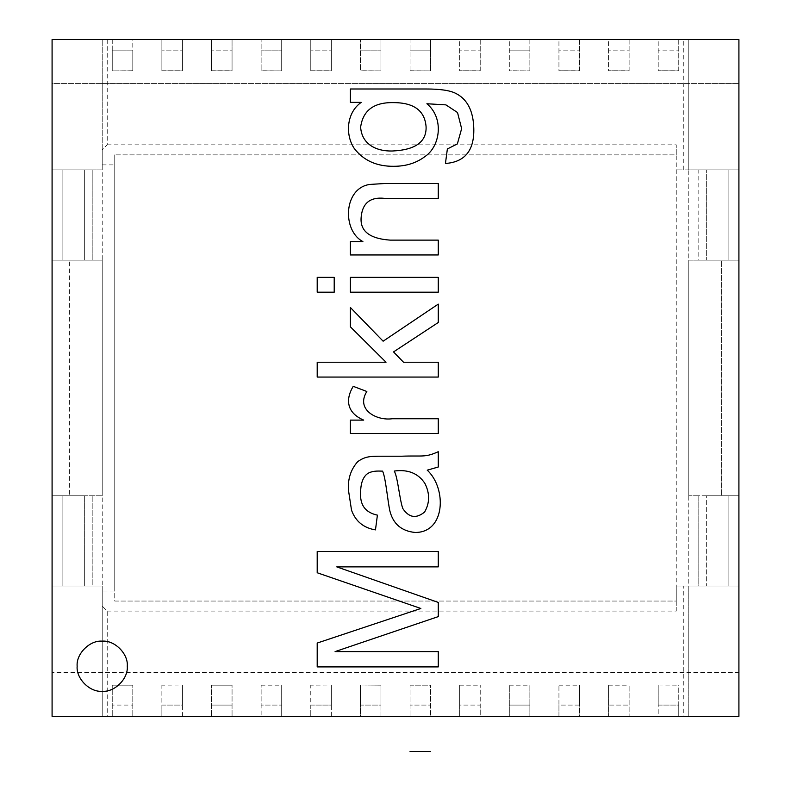 <?xml version="1.0" encoding="UTF-8"?>
<svg xmlns="http://www.w3.org/2000/svg" width="791" height="791" viewBox="0 0 791 791"><rect width="100%" height="100%" fill="white"/><g stroke="black" fill="none" stroke-linecap="round" stroke-linejoin="round"><path stroke-width="0.59" stroke-dasharray="3.96 2.97" d="M132.799 70.745L132.799 50.832L112.243 50.832L112.243 39.55L132.799 39.55L132.799 70.745L112.243 70.883L132.799 70.883L112.243 70.883L132.799 70.883L132.799 50.832L112.243 50.832L112.243 70.883L112.243 50.832L132.799 50.832L132.799 39.55L410.035 39.55L410.035 70.883L430.591 70.883L430.591 50.832L410.035 50.832L430.591 50.832L430.591 39.55L410.035 39.55L410.035 70.883L430.591 70.883L410.035 70.745M678.757 705.078L678.757 716.359L658.201 716.359L658.201 705.078L678.757 705.078L678.757 685.026L658.201 685.026L658.201 705.078L678.757 705.078M430.591 70.745L430.591 39.55L459.67 39.55L459.67 70.745L480.226 70.745L480.226 39.55L459.67 39.55L459.67 50.832L480.226 50.832L459.67 50.832L459.67 70.883L480.226 70.883L459.67 70.745M480.226 70.745L480.226 39.55L509.305 39.55L509.305 70.883L529.861 70.883L529.861 50.832L509.305 50.832L529.861 50.832L529.861 39.55L509.305 39.55L509.305 70.883L529.861 70.883L509.305 70.745M529.861 70.745L529.861 39.55L558.94 39.55L558.94 70.745L579.487 70.745L579.487 39.55L558.94 39.55L558.94 50.832L579.487 50.832L558.94 50.832L558.94 70.883L579.487 70.883L558.94 70.745M579.487 70.745L579.487 39.55L608.566 39.55L608.566 70.745L629.122 70.745L629.122 39.55L608.566 39.55L608.566 50.832L629.122 50.832L608.566 50.832L608.566 70.883L629.122 70.883L608.566 70.745M629.122 70.745L629.122 39.55L658.201 39.55L658.201 70.745L678.757 70.745L678.757 39.55L658.201 39.55L658.201 50.832L678.757 50.832L658.201 50.832L658.201 70.883L678.757 70.883L658.201 70.745M678.757 70.745L678.757 39.55L738.913 39.55L688.783 39.55L688.783 169.897L683.77 169.897L683.77 39.55L738.913 39.55L738.913 260.14L698.809 260.14L738.913 260.14L738.913 586.012L738.913 495.769L728.887 495.769L738.913 495.769L738.913 260.14L721.372 260.14L721.372 495.769L721.372 260.14L706.333 260.14L706.333 169.897L706.333 260.14L738.913 260.14L738.913 169.897L728.887 169.897L738.913 169.897L738.913 260.14L738.913 39.55L738.913 716.359L683.77 716.359L683.77 586.012L676.246 586.012L676.246 144.832L676.246 154.858L114.754 154.858L676.246 154.858L676.246 601.051L114.754 601.051L114.754 591.025L102.217 591.025L102.217 606.064L107.23 611.077L107.23 716.359L683.77 716.359M683.77 39.55L52.087 39.55L112.243 39.55L112.243 70.745M331.33 39.55L331.33 70.745L310.774 70.745L310.774 39.55L310.774 70.883L331.33 70.883L331.33 50.832L310.774 50.832L331.33 50.832L331.33 39.55M281.695 70.745L281.695 39.55L281.695 50.832L261.139 50.832L281.695 50.832L281.695 70.883L261.139 70.883L281.695 70.883L261.139 70.745L261.139 39.55L261.139 70.745M232.06 39.55L232.06 70.745L211.513 70.745L211.513 39.55L211.513 70.883L232.06 70.883L232.06 50.832L211.513 50.832L232.06 50.832L232.06 39.55M182.434 39.55L182.434 70.745L161.878 70.745L161.878 39.55L161.878 70.883L182.434 70.883L182.434 50.832L161.878 50.832L182.434 50.832L182.434 39.55M107.23 39.55L107.23 144.832L102.217 149.845L102.217 169.897L52.087 169.897L52.087 260.14L92.191 260.14L52.087 260.14L52.087 169.897L52.087 260.14L62.113 260.14L62.113 169.897L62.113 260.14L92.191 260.14L92.191 169.897L52.087 169.897L52.087 260.14L102.217 260.14L102.217 495.769L102.217 260.14L92.191 260.14L92.191 169.897L62.113 169.897L102.217 169.897L52.087 169.897L62.113 169.897L52.087 169.897L52.087 83.421L738.913 83.421L52.087 83.421L52.087 39.55L688.783 39.55L688.783 169.897L676.246 169.897L683.77 169.897M380.965 70.745L380.965 39.55L380.965 50.832L360.409 50.832L380.965 50.832L380.965 70.883L360.409 70.883L380.965 70.883L360.409 70.745L360.409 39.55L360.409 70.745M107.23 611.077L676.246 611.077L676.246 586.012L688.783 586.012L688.783 716.359L738.913 716.359L738.913 672.488L52.087 672.488L738.913 672.488L738.913 586.012L728.887 586.012L738.913 586.012L738.913 716.359L678.757 716.359L678.757 685.026L658.201 685.026L678.757 685.164M102.217 591.025L102.217 586.012L62.113 586.012L92.191 586.012L92.191 495.769L92.191 586.012L102.217 586.012L84.667 586.012L84.667 495.769L84.667 586.012L52.087 586.012L52.087 260.14L84.667 260.14L84.667 169.897L84.667 260.14L69.628 260.14L69.628 495.769L69.628 260.14L52.087 260.14L52.087 495.769L102.217 495.769L52.087 495.769L62.113 495.769L52.087 495.769L52.087 586.012L92.191 586.012L52.087 586.012L62.113 586.012L52.087 586.012L52.087 495.769L52.087 716.359L112.243 716.359L112.243 685.026L132.799 685.026L132.799 705.078L112.243 705.078L132.799 705.078L132.799 716.359L132.799 685.164L112.243 685.164L112.243 716.359L182.434 716.359L182.434 705.078L161.878 705.078L161.878 685.026L182.434 685.026L182.434 705.078L161.878 705.078L161.878 716.359L161.878 685.026L182.434 685.026L161.878 685.164M182.434 685.164L182.434 716.359L211.513 716.359L211.513 685.026L232.06 685.026L232.06 705.078L211.513 705.078L232.06 705.078L232.06 716.359L232.06 685.164L211.513 685.164L211.513 716.359L261.139 716.359L261.139 685.026L261.139 705.078L281.695 705.078L281.695 685.026L261.139 685.026L281.695 685.026L281.695 716.359L281.695 705.078L261.139 705.078L261.139 716.359L331.33 716.359L331.33 705.078L310.774 705.078L310.774 685.026L331.33 685.026L331.33 705.078L310.774 705.078L310.774 716.359L310.774 685.026L331.33 685.026L310.774 685.164M331.33 685.164L331.33 716.359L360.409 716.359L360.409 705.078L380.965 705.078L380.965 685.026L360.409 685.026L360.409 705.078L380.965 705.078L380.965 716.359L410.035 716.359L410.035 685.026L430.591 685.026L430.591 705.078L410.035 705.078L430.591 705.078L430.591 716.359L430.591 685.164L410.035 685.164L410.035 716.359L459.67 716.359L459.67 685.026L459.67 705.078L480.226 705.078L480.226 685.026L459.67 685.026L480.226 685.026L480.226 716.359L459.67 716.359L459.67 705.078L480.226 705.078L480.226 716.359L509.305 716.359L509.305 685.026L529.861 685.026L529.861 705.078L509.305 705.078L529.861 705.078L529.861 716.359L529.861 685.164L509.305 685.164L509.305 716.359L558.94 716.359L558.94 685.026L558.94 705.078L579.487 705.078L579.487 685.026L558.94 685.026L579.487 685.026L579.487 716.359L558.94 716.359L558.94 705.078L579.487 705.078L579.487 716.359L608.566 716.359L608.566 685.026L608.566 705.078L629.122 705.078L629.122 685.026L608.566 685.026L629.122 685.026L629.122 716.359L608.566 716.359L608.566 705.078L629.122 705.078L629.122 716.359L658.201 716.359L658.201 685.164M102.217 149.845L102.217 39.55L102.217 169.897L52.087 169.897L52.087 39.55L52.087 716.359L102.217 716.359L52.087 716.359L52.087 586.012L102.217 586.012L102.217 716.359L107.23 716.359M676.246 611.077L676.246 601.051L114.754 601.051L114.754 154.858L114.754 591.025M102.217 164.884L114.754 164.884M107.23 144.832L676.246 144.832M683.77 586.012L688.783 586.012L688.783 716.359L102.217 716.359L102.217 606.064M132.799 685.164L112.243 685.164M211.513 685.164L232.06 685.164M261.139 685.164L281.695 685.164M380.965 685.164L360.409 685.026L380.965 685.164L380.965 716.359L360.409 716.359L360.409 685.164M608.566 685.164L629.122 685.164M558.94 685.164L579.487 685.164M509.305 685.164L529.861 685.164M459.67 685.164L480.226 685.164M410.035 685.164L430.591 685.164M688.783 495.769L688.783 260.14L688.783 495.769L738.913 495.769L698.809 495.769L698.809 586.012L688.783 586.012L688.783 169.897L738.913 169.897L688.783 169.897L688.783 39.55L688.783 716.359L688.783 586.012L706.333 586.012L706.333 495.769L706.333 586.012L738.913 586.012L688.783 586.012L738.913 586.012L738.913 495.769L706.333 495.769L738.913 495.769L738.913 586.012L698.809 586.012L698.809 495.769L688.783 495.769M688.783 260.14L698.809 260.14L698.809 169.897L738.913 169.897L698.809 169.897L698.809 260.14L728.887 260.14L688.783 260.14M310.774 70.745L331.33 70.745M211.513 70.745L232.06 70.745M161.878 70.745L182.434 70.745M362.901 241.571C341.949 230.646 343.452 188.08 369.832 184.432L384.258 183.542L438.263 183.542L438.263 198.373L384.742 198.373C370.425 196.781 362.585 202.911 361.2 216.754C359.668 230.883 369.348 238.674 390.22 240.128L438.263 240.128L438.263 254.959L350.403 254.959L350.403 241.571L362.901 241.571M438.263 277.364L438.263 292.195L350.403 292.195L350.403 277.364L438.263 277.364M334.207 277.364L334.207 292.195L317.201 292.195L317.201 277.364L334.207 277.364M438.263 362.238L438.263 377.07L317.201 377.07L317.201 362.238L386.028 362.238L350.403 326.851L350.403 307.511L383.131 341.198L438.263 304.12L438.263 322.501L393.522 351.916L403.519 362.238L438.263 362.238M438.263 418.736L438.263 433.488L350.403 433.488L350.403 420.11L363.702 420.11C347.714 413.337 344.658 400.553 353.221 386.334L366.846 391.496C355.545 409.441 376.308 420.97 392.316 418.736L438.263 418.736M382.567 471.129L378.612 471.05C372.581 471.031 368.28 472.435 365.719 475.243C362.347 479.03 360.656 484.705 360.637 492.249C359.757 504.925 365.343 512.558 377.406 515.139L375.468 529.891C363.563 527.913 355.584 521.358 351.53 510.215L348.465 490.232C347.704 478.99 350.789 469.459 357.74 461.618C365.165 456.456 369.773 456.219 381.598 456.219L401.502 456.219C423.096 455.389 424.896 457.762 438.263 451.701L438.263 467.016L427.219 470.161M424.638 511.995C429.829 502.878 429.909 493.347 424.876 483.38C418.212 473.305 408.008 469.192 394.254 471.05M420.852 608.477L317.201 572.763L317.201 551.485L438.263 551.485L438.263 566.88L336.778 566.88L438.263 602.426L438.263 616.614L335.087 651.596L438.263 651.596L438.263 666.912L317.201 666.912L317.201 643.053M102.217 641.155C114.616 640.038 128.409 653.821 127.282 666.22C128.409 678.629 114.616 692.412 102.217 691.285C89.818 692.412 76.025 678.629 77.152 666.22C76.025 653.821 89.818 640.038 102.217 641.155M84.667 495.769L52.087 495.769L84.667 495.769M102.217 716.359L102.217 39.55L102.217 716.359M361.2 102.375L350.403 102.375L350.403 88.997L426.329 88.997C439.954 88.987 449.624 90.382 455.349 93.19C467.234 98.964 473.394 110.819 473.799 128.735C474.284 150.517 464.831 162.096 445.432 163.47L447.37 148.965M392.801 150.982C415.463 149.865 426.557 141.826 426.092 126.876C424.866 110.681 413.93 102.593 393.285 102.622C373.827 102.276 362.95 110.443 360.637 127.124C361.645 143.418 375.152 151.556 392.801 150.982M728.887 169.897L728.887 260.14L728.887 169.897M62.113 586.012L62.113 495.769L62.113 586.012M728.887 495.769L728.887 586.012L728.887 495.769"/><path stroke-width="1.19" d="M362.901 241.571C341.949 230.646 343.452 188.08 369.832 184.432L384.258 183.542L438.263 183.542L438.263 198.373L384.742 198.373C370.425 196.781 362.585 202.911 361.2 216.754C359.668 230.883 369.348 238.674 390.22 240.128L438.263 240.128L438.263 254.959L350.403 254.959L350.403 241.571L362.901 241.571M350.403 277.364L438.263 277.364L438.263 292.195L350.403 292.195L350.403 277.364M317.201 277.364L334.207 277.364L334.207 292.195L317.201 292.195L317.201 277.364M403.519 362.238L438.263 362.238L438.263 377.07L317.201 377.07L317.201 362.238L386.028 362.238L350.403 326.851L350.403 307.511L383.131 341.198L438.263 304.12L438.263 322.501L393.522 351.916L403.519 362.238M366.846 391.496C355.545 409.441 376.308 420.97 392.316 418.736L438.263 418.736L438.263 433.488L350.403 433.488L350.403 420.11L363.702 420.11C347.714 413.337 344.658 400.553 353.221 386.334L366.846 391.496M427.219 470.161C446.915 488.344 445.481 532.689 415.127 532.462C401.591 531.137 393.186 523.988 389.894 511.026C387.679 501.168 385.662 477.299 382.567 471.129L378.612 471.05C372.581 471.031 368.28 472.435 365.719 475.243C362.347 479.03 360.656 484.705 360.637 492.249C359.757 504.925 365.343 512.558 377.406 515.139L375.468 529.891C363.563 527.913 355.584 521.358 351.53 510.215L348.465 490.232C347.704 478.99 350.789 469.459 357.74 461.618C365.165 456.456 369.773 456.219 381.598 456.219L401.502 456.219C423.096 455.389 424.896 457.762 438.263 451.701L438.263 467.016L427.219 470.161C446.915 488.344 445.481 532.689 415.127 532.462C401.591 531.137 393.186 523.988 389.894 511.026C387.679 501.168 385.662 477.299 382.567 471.129M424.638 511.995C429.829 502.878 429.909 493.347 424.876 483.38C418.212 473.305 408.008 469.192 394.254 471.05C397.774 477.022 399.623 499.863 402.797 508.524C408.967 517.749 416.244 518.906 424.638 511.995C416.244 518.906 408.967 517.749 402.797 508.524C399.623 499.863 397.774 477.022 394.254 471.05M317.201 643.053L420.852 608.477L317.201 572.763L317.201 551.485L438.263 551.485L438.263 566.88L336.778 566.88L438.263 602.426L438.263 616.614L335.087 651.596L438.263 651.596L438.263 666.912L317.201 666.912L317.201 643.053L420.852 608.477M102.217 641.155C114.616 640.038 128.409 653.821 127.282 666.22C128.409 678.629 114.616 692.412 102.217 691.285C89.818 692.412 76.025 678.629 77.152 666.22C76.025 653.821 89.818 640.038 102.217 641.155M738.913 716.359L52.087 716.359L52.087 39.55L738.913 39.55L738.913 716.359M350.403 102.375L350.403 88.997L426.329 88.997C439.954 88.987 449.624 90.382 455.349 93.19C467.234 98.964 473.394 110.819 473.799 128.735C474.284 150.517 464.831 162.096 445.432 163.47L447.37 148.965L457.366 143.893L461.637 128.656L457.524 112.53L445.916 104.877L426.893 103.75C444.235 118.037 440.32 146.147 425.202 156.381C416.531 162.995 406.08 166.298 393.849 166.298C376.773 166.496 363.583 160.553 354.269 148.481C345.321 135.31 346.082 113.044 361.2 102.375L350.403 102.375M392.801 150.982C415.463 149.865 426.557 141.826 426.092 126.876C424.866 110.681 413.93 102.593 393.285 102.622C373.827 102.276 362.95 110.443 360.637 127.124C361.645 143.418 375.152 151.556 392.801 150.982M447.37 148.965L457.366 143.893L461.637 128.656L457.524 112.53L445.916 104.877L426.893 103.75C444.235 118.037 440.32 146.147 425.202 156.381C416.531 162.995 406.08 166.298 393.849 166.298C376.773 166.496 363.583 160.553 354.269 148.481C345.321 135.31 346.082 113.044 361.2 102.375M410.035 751.45L430.591 751.45"/></g></svg>
